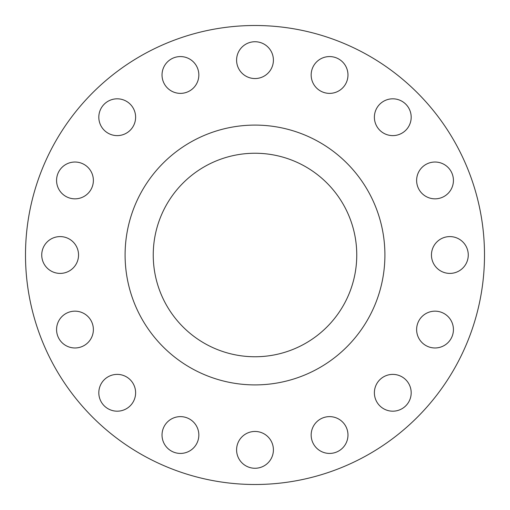 <?xml version="1.0" encoding="UTF-8"?>
<svg xmlns="http://www.w3.org/2000/svg" width="510" height="510" viewBox="0 0 510 510"><rect width="100%" height="100%" fill="white"/><g stroke="black" fill="none" stroke-linecap="round" stroke-linejoin="round"><path stroke-width="0.76" d="M98.812 117.217A18.405 18.405 0 0 0 117.217 135.615A18.405 18.405 0 0 0 135.615 117.217A18.405 18.405 0 0 0 117.217 98.812A18.405 18.405 0 0 0 98.812 117.217M162.027 74.976A18.405 18.405 0 0 0 180.432 93.375A18.405 18.405 0 0 0 198.836 74.976A18.405 18.405 0 0 0 180.432 56.572A18.405 18.405 0 0 0 162.027 74.976M236.595 60.142A18.405 18.405 0 0 0 255 78.546A18.405 18.405 0 0 0 273.405 60.142A18.405 18.405 0 0 0 255 41.737A18.405 18.405 0 0 0 236.595 60.142M311.164 74.976A18.405 18.405 0 0 0 329.568 93.375A18.405 18.405 0 0 0 347.973 74.976A18.405 18.405 0 0 0 329.568 56.572A18.405 18.405 0 0 0 311.164 74.976M374.385 117.217A18.405 18.405 0 0 0 392.783 135.615A18.405 18.405 0 0 0 411.187 117.217A18.405 18.405 0 0 0 392.783 98.812A18.405 18.405 0 0 0 374.385 117.217M416.625 180.432A18.405 18.405 0 0 0 435.024 198.836A18.405 18.405 0 0 0 453.428 180.432A18.405 18.405 0 0 0 435.024 162.027A18.405 18.405 0 0 0 416.625 180.432M431.454 255A18.405 18.405 0 0 0 449.858 273.405A18.405 18.405 0 0 0 468.263 255A18.405 18.405 0 0 0 449.858 236.595A18.405 18.405 0 0 0 431.454 255M416.625 329.568A18.405 18.405 0 0 0 435.024 347.973A18.405 18.405 0 0 0 453.428 329.568A18.405 18.405 0 0 0 435.024 311.164A18.405 18.405 0 0 0 416.625 329.568M374.385 392.783A18.405 18.405 0 0 0 392.783 411.187A18.405 18.405 0 0 0 411.187 392.783A18.405 18.405 0 0 0 392.783 374.385A18.405 18.405 0 0 0 374.385 392.783M311.164 435.024A18.405 18.405 0 0 0 329.568 453.428A18.405 18.405 0 0 0 347.973 435.024A18.405 18.405 0 0 0 329.568 416.625A18.405 18.405 0 0 0 311.164 435.024M236.595 449.858A18.405 18.405 0 0 0 255 468.263A18.405 18.405 0 0 0 273.405 449.858A18.405 18.405 0 0 0 255 431.454A18.405 18.405 0 0 0 236.595 449.858M162.027 435.024A18.405 18.405 0 0 0 180.432 453.428A18.405 18.405 0 0 0 198.836 435.024A18.405 18.405 0 0 0 180.432 416.625A18.405 18.405 0 0 0 162.027 435.024M98.812 392.783A18.405 18.405 0 0 0 117.217 411.187A18.405 18.405 0 0 0 135.615 392.783A18.405 18.405 0 0 0 117.217 374.385A18.405 18.405 0 0 0 98.812 392.783M56.572 329.568A18.405 18.405 0 0 0 74.976 347.973A18.405 18.405 0 0 0 93.375 329.568A18.405 18.405 0 0 0 74.976 311.164A18.405 18.405 0 0 0 56.572 329.568M56.572 180.432A18.405 18.405 0 0 0 74.976 198.836A18.405 18.405 0 0 0 93.375 180.432A18.405 18.405 0 0 0 74.976 162.027A18.405 18.405 0 0 0 56.572 180.432M41.737 255A18.405 18.405 0 0 0 60.142 273.405A18.405 18.405 0 0 0 78.546 255A18.405 18.405 0 0 0 60.142 236.595A18.405 18.405 0 0 0 41.737 255M484.5 255A229.5 229.5 0 0 0 255 25.5A229.5 229.5 0 0 0 25.5 255A229.5 229.5 0 0 0 255 484.5A229.5 229.5 0 0 0 484.5 255M384.903 255A129.903 129.903 0 0 0 255 125.097A129.903 129.903 0 0 0 125.097 255A129.903 129.903 0 0 0 255 384.903A129.903 129.903 0 0 0 384.903 255M153.242 255A101.758 101.758 0 0 0 255 356.758A101.758 101.758 0 0 0 356.758 255A101.758 101.758 0 0 0 255 153.242A101.758 101.758 0 0 0 153.242 255"/></g></svg>
